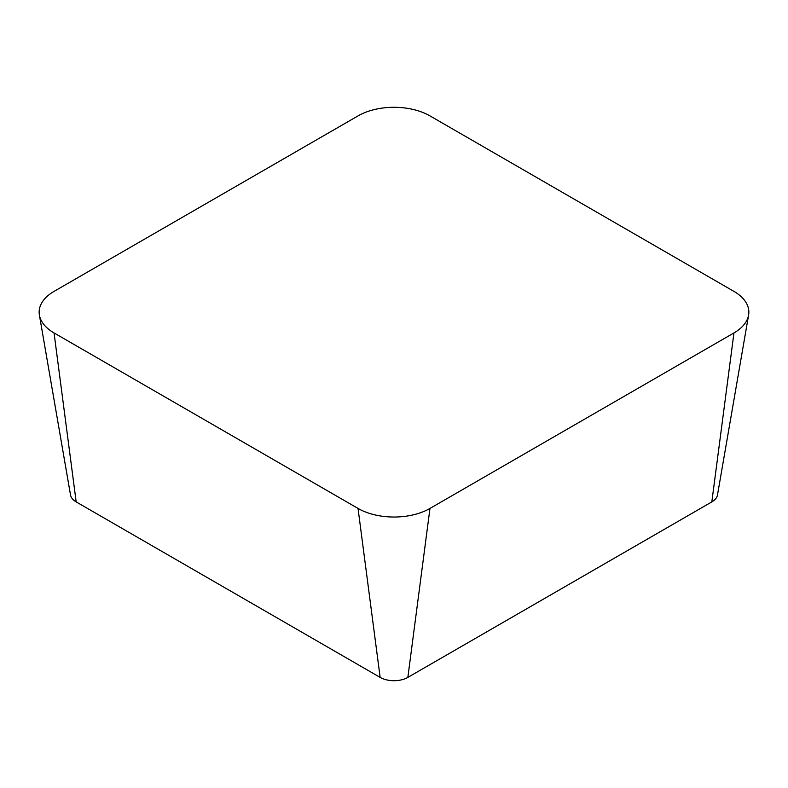 <?xml version="1.0" encoding="UTF-8"?>
<svg xmlns="http://www.w3.org/2000/svg" width="788" height="788" viewBox="0 0 788 788"><rect width="100%" height="100%" fill="white"/><g stroke="black" fill="none" stroke-linecap="round" stroke-linejoin="round"><path stroke-width="1.18" d="M39.4 315.082L70.526 495.022A19.592 11.308 0 0 0 76.17 501.897L380.141 677.394A19.592 11.308 0 0 0 407.859 677.394L711.83 501.897A19.592 11.308 0 0 0 717.474 495.022L748.6 315.082A50.875 29.373 0 0 0 733.953 291.393L429.972 115.895A50.875 29.373 0 0 0 358.028 115.895L54.047 291.393A50.875 29.373 0 0 0 39.4 315.082A50.875 29.373 0 0 0 54.047 332.93L358.028 508.427A50.875 29.373 0 0 0 429.972 508.427L733.953 332.93A50.875 29.373 0 0 0 748.6 315.082M54.047 332.93L76.17 501.897M358.028 508.427L380.141 677.394M429.972 508.427L407.859 677.394M733.953 332.93L711.83 501.897"/></g></svg>
